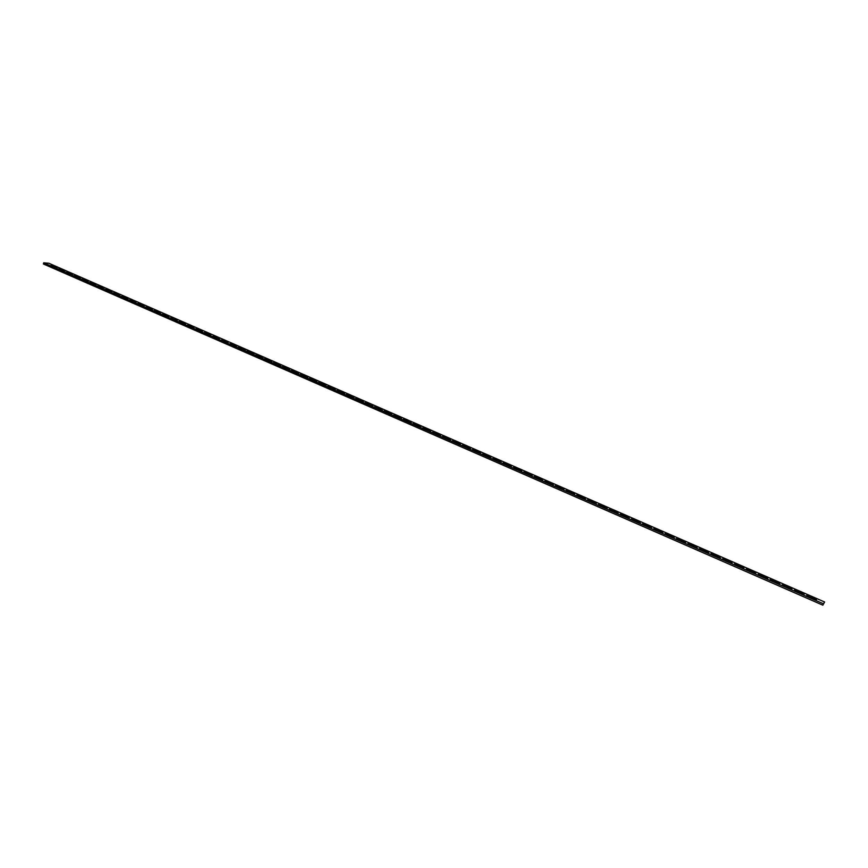 <?xml version="1.0" encoding="UTF-8"?>
<svg xmlns="http://www.w3.org/2000/svg" width="868" height="868" viewBox="0 0 868 868"><rect width="100%" height="100%" fill="white"/><g stroke="black" fill="none" stroke-linecap="round" stroke-linejoin="round"><path stroke-width="1.3" d="M60.51 268.928L58.731 268.798L64.948 271.076L60.51 268.928L60.348 269.492M52.84 265.586L51.06 265.434L57.255 267.713L52.84 265.586L52.677 266.151M68.214 272.302L66.456 272.161L72.684 274.462L68.214 272.302L68.051 272.867M75.972 275.688L74.214 275.557L80.464 277.858L75.972 275.688L75.809 276.252M83.762 279.095L82.015 278.975L88.286 281.286L83.762 279.095L83.599 279.659M91.607 282.512L89.871 282.404L96.153 284.726L91.607 282.512L91.433 283.087M99.484 285.952L97.758 285.854L104.062 288.176L99.484 285.952L99.31 286.527M107.404 289.424L105.69 289.315L112.015 291.659L107.404 289.424L107.231 289.988M115.368 292.896L113.665 292.809L120.012 295.153L115.368 292.896L115.194 293.471M123.386 296.4L121.694 296.314L128.052 298.668L123.386 296.4L123.213 296.975M131.437 299.916L129.755 299.84L136.135 302.205L131.437 299.916L131.263 300.491M139.542 303.453L137.871 303.377L144.262 305.753L139.542 303.453L139.357 304.039M147.679 307.012L146.019 306.946L152.442 309.334L147.679 307.012L147.506 307.597M155.871 310.592L154.222 310.527L160.656 312.925L155.871 310.592L155.697 311.178M164.117 314.194L162.479 314.14L168.924 316.549L164.117 314.194L163.933 314.769M172.396 317.807L170.768 317.764L177.246 320.184L172.396 317.807L172.211 318.393M180.728 321.453L179.112 321.41L185.6 323.84L180.728 321.453L180.544 322.039M189.105 325.109L187.51 325.077L194.009 327.518L189.105 325.109L188.92 325.695M197.535 328.788L195.94 328.766L202.472 331.207L197.535 328.788L197.351 329.384M206.009 332.498L204.425 332.477L210.978 334.929L206.009 332.498L205.814 333.084M214.526 336.22L212.964 336.209L219.528 338.672L214.526 336.22L214.342 336.806M223.098 339.963L221.546 339.952L228.132 342.437L223.098 339.963L222.913 340.549M231.713 343.728L230.183 343.728L236.79 346.224L231.713 343.728L231.528 344.314M240.382 347.515L238.407 346.983L238.863 347.526L245.492 350.021L240.382 347.515L240.197 348.111M249.105 351.323L247.011 350.802L247.597 351.345L254.248 353.851L249.105 351.323L248.91 351.92M257.872 355.153L255.897 354.632L256.375 355.186L263.047 357.703L257.872 355.153L257.688 355.75M266.704 359.005L264.718 358.484L265.217 359.048L271.912 361.576L266.704 359.005L266.498 359.602M275.568 362.889L273.594 362.357L274.104 362.933L280.82 365.471L275.568 362.889L275.373 363.486M284.498 366.784L282.512 366.263L283.044 366.839L289.771 369.388L284.498 366.784L284.303 367.381M293.471 370.701L291.496 370.18L292.028 370.766L298.787 373.327L293.471 370.701L293.276 371.309M302.498 374.651L300.523 374.13L301.077 374.716L307.858 377.298L302.498 374.651L302.303 375.258M311.59 378.622L309.54 378.101L310.169 378.698L316.972 381.28L311.59 378.622L311.384 379.218M320.726 382.614L318.675 382.094L319.326 382.69L326.151 385.294L320.726 382.614L320.52 383.211M329.916 386.629L327.93 386.108L328.527 386.716L335.374 389.331L329.916 386.629L329.71 387.236M339.16 390.665L337.175 390.144L337.793 390.763L344.661 393.388L339.16 390.665L338.954 391.273M348.459 394.723L346.43 394.213L347.113 394.842L354.003 397.479L348.459 394.723L348.252 395.341M357.822 398.813L355.793 398.303L356.477 398.933L363.399 401.58L357.822 398.813L357.605 399.432M367.229 402.926L365.211 402.416L365.905 403.056L372.849 405.714L367.229 402.926L367.023 403.544M376.701 407.059L374.716 406.549L375.399 407.2L382.365 409.88L376.701 407.059L376.484 407.678M386.227 411.226L384.22 410.716L384.936 411.378L391.924 414.058L386.227 411.226L386.01 411.844M395.808 415.414L393.812 414.904L394.539 415.566L401.548 418.267L395.808 415.414L395.591 416.032M405.454 419.624L403.468 419.114L404.206 419.797L411.237 422.51L405.454 419.624L405.237 420.242M415.154 423.866L413.168 423.356L413.917 424.04L420.98 426.763L415.154 423.866L414.937 424.485M424.919 428.13L422.933 427.62L423.692 428.315L430.788 431.06L424.919 428.13L424.702 428.749M434.738 432.416L432.763 431.917L433.533 432.611L440.651 435.367L434.738 432.416L434.521 433.045M444.622 436.734L442.637 436.235L443.439 436.94L450.579 439.707L444.622 436.734L444.394 437.363M454.561 441.085L452.586 440.575L453.4 441.291L460.561 444.08L454.561 441.085L454.333 441.704M464.564 445.447L462.59 444.948L463.414 445.675L470.608 448.474L464.564 445.447L464.337 446.076M474.633 449.852L472.68 449.342L473.505 450.08L480.72 452.89L474.633 449.852L474.405 450.481M484.767 454.268L482.782 453.769L483.65 454.517L490.897 457.338L484.767 454.268L484.528 454.908M494.955 458.727L493.013 458.217L493.859 458.988L501.14 461.819L494.955 458.727L494.727 459.356M505.209 463.208L503.277 462.698L504.134 463.469L511.436 466.322L505.209 463.208L504.981 463.837M515.527 467.711L513.552 467.223L514.474 467.993L521.809 470.857L515.527 467.711L515.299 468.351M525.921 472.257L523.947 471.758L524.88 472.539L532.236 475.425L525.921 472.257L525.683 472.886M536.37 476.814L534.395 476.326L535.35 477.118L542.739 480.015L536.37 476.814L536.131 477.454M546.883 481.414L544.974 480.905L545.896 481.729L553.307 484.637L546.883 481.414L546.645 482.055M557.473 486.037L555.498 485.548L556.496 486.362L563.94 489.281L557.473 486.037L557.223 486.677M568.128 490.691L566.153 490.203L567.173 491.028L574.649 493.968L568.128 490.691L567.878 491.331M578.847 495.378L576.873 494.89L577.914 495.726L585.423 498.677L578.847 495.378L578.598 496.019M589.632 500.087L587.669 499.599L588.721 500.445L596.262 503.418L589.632 500.087L589.383 500.738M600.493 504.829L598.529 504.351L599.604 505.198L607.177 508.192L600.493 504.829L600.244 505.48M611.419 509.603L609.455 509.125L610.562 509.993L618.157 512.988L611.419 509.603L611.17 510.254M622.421 514.409L620.457 513.932L621.586 514.811L629.213 517.827L622.421 514.409L622.172 515.06M633.499 519.248L631.535 518.771L632.674 519.661L640.334 522.699L633.499 519.248L633.239 519.899M644.642 524.12L642.678 523.643L643.839 524.543L651.543 527.592L644.642 524.12L644.381 524.771M655.861 529.024L653.897 528.547L655.08 529.447L662.816 532.518L655.861 529.024L655.6 529.675M667.156 533.95L665.192 533.484L666.396 534.395L674.165 537.487L667.156 533.95L666.884 534.612M678.516 538.919L676.552 538.453L677.789 539.375L685.59 542.478L678.516 538.919L678.255 539.581M689.962 543.921L687.999 543.444L689.257 544.388L697.091 547.513L689.962 543.921L689.691 544.583M701.474 548.945L699.521 548.478L700.801 549.433L708.668 552.569L701.474 548.945L701.203 549.607M713.073 554.012L711.12 553.545L712.422 554.511L720.321 557.668L713.073 554.012L712.802 554.674M724.747 559.111L722.784 558.656L724.118 559.621L732.05 562.8L724.747 559.111L724.465 559.784M736.498 564.243L734.545 563.788L735.89 564.775L743.865 567.965L736.498 564.243L736.216 564.916M748.325 569.408L746.371 568.952L747.749 569.95L755.757 573.162L748.325 569.408L748.042 570.081M760.227 574.616L758.285 574.16L759.684 575.169L767.724 578.403L760.227 574.616L759.956 575.289M772.227 579.857L770.274 579.401L771.695 580.421L779.779 583.676L772.227 579.857L771.945 580.529M784.292 585.13L782.35 584.674L783.793 585.716L791.92 588.981L784.292 585.13L784.01 585.802M796.444 590.435L794.502 589.99L795.978 591.032L804.137 594.32L796.444 590.435L796.162 591.119M808.683 595.784L806.741 595.34L808.249 596.392L816.441 599.701L808.683 595.784L808.401 596.457M43.725 262.83L48.858 263.254L824.6 601.991L823.439 603.792L43.725 262.83L43.4 263.97L822.842 605.17L824.6 601.991M823.439 603.792L822.842 605.17M815.085 598.573L814.792 599.256M802.802 593.213L802.509 593.886M790.607 587.886L790.314 588.558M778.487 582.591L778.205 583.263M766.455 577.339L766.173 578.001M754.509 572.11L754.227 572.782M742.639 566.923L742.357 567.596M730.845 561.78L730.574 562.442M719.127 556.659L718.867 557.321M707.496 551.581L707.236 552.232M695.941 546.525L695.68 547.176M684.461 541.513L684.201 542.164M673.058 536.533L672.798 537.173M661.72 531.585L661.47 532.225M650.468 526.659L650.219 527.299M639.282 521.776L639.032 522.417M628.172 516.927L627.922 517.556M617.137 512.098L616.888 512.728M606.168 507.313L605.929 507.932M595.274 502.55L595.036 503.169M584.446 497.82L584.207 498.438M573.694 493.122L573.455 493.729M563.006 488.456L562.768 489.064M552.384 483.812L552.156 484.42M541.827 479.201L541.599 479.809M531.346 474.622L531.118 475.219M520.919 470.065L520.702 470.662M510.568 465.552L510.351 466.138M500.283 461.049L500.066 461.635M490.051 456.59L489.845 457.165M479.895 452.141L479.678 452.716M469.794 447.736L469.588 448.3M459.758 443.353L459.552 443.917M449.787 438.991L449.581 439.555M439.87 434.662L439.675 435.215M430.018 430.354L429.823 430.908M420.221 426.079L420.036 426.622M410.488 421.826L410.304 422.369M391.208 413.396L391.023 413.938"/></g></svg>
